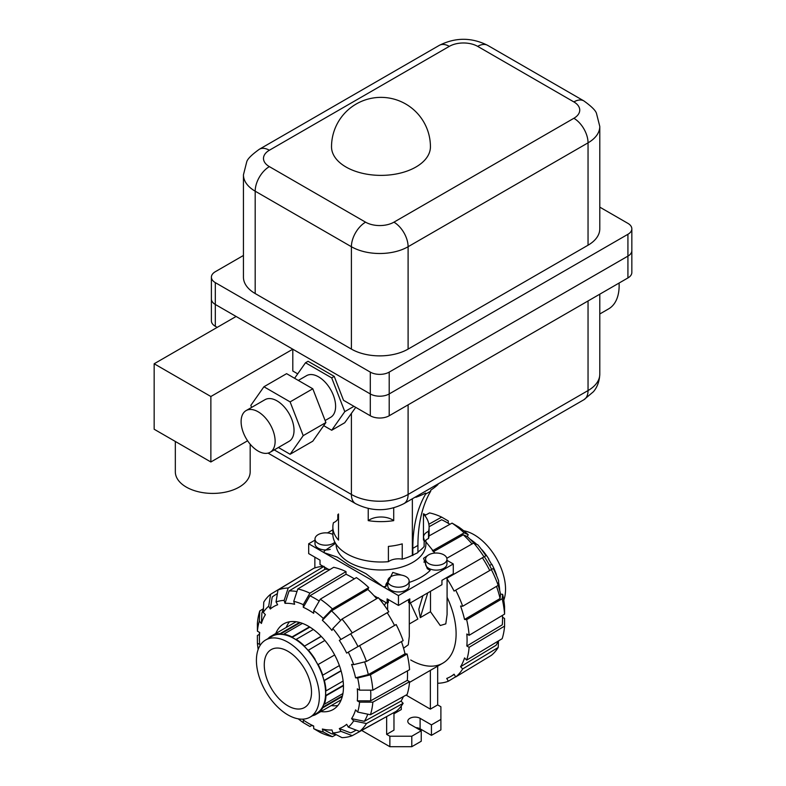 <?xml version="1.0" encoding="UTF-8"?>
<svg xmlns="http://www.w3.org/2000/svg" width="786" height="786" viewBox="0 0 786 786"><rect width="100%" height="100%" fill="white"/><g stroke="black" fill="none" stroke-linecap="round" stroke-linejoin="round"><path stroke-width="1.18" d="M250.174 444.218L250.174 471.806A37.423 21.605 180 0 1 227.075 491.771A37.423 21.605 180 0 1 186.292 487.084A37.423 21.605 180 0 1 175.327 471.806L175.327 441.467M246.087 410.597L264.99 399.681A24.061 13.893 60 0 1 277.016 400.87A24.061 13.893 60 0 1 292.736 422.072A24.061 13.893 60 0 1 289.051 441.349L270.148 452.264A24.061 13.893 -120 0 0 273.833 432.988A24.061 13.893 -120 0 0 258.122 411.785A24.061 13.893 -120 0 0 246.087 410.597A24.061 13.893 -120 0 0 242.402 429.873A24.061 13.893 -120 0 0 258.122 451.066A24.061 13.893 -120 0 0 270.148 452.264M298.326 380.434L306.569 375.669A24.061 13.893 60 0 1 318.605 376.867A24.061 13.893 60 0 1 334.315 398.06A24.061 13.893 60 0 1 330.631 417.337L325.109 420.53M619.073 283.058A50.785 29.328 60 0 1 608.619 308.888L599.787 313.987M331.525 146.825A49.449 28.551 0 0 0 346.007 167.015A49.449 28.551 0 0 0 415.941 167.015A49.449 28.551 0 0 0 430.433 146.825A49.449 49.449 0 0 0 405.704 103.998A49.449 49.449 0 0 0 331.525 146.825M583.89 100.922L487.684 45.372A20.053 11.574 120 0 0 477.662 46.364L573.868 101.915A20.053 11.574 120 0 1 583.89 100.922C591.662 106.503 595.876 110.738 596.535 113.616L599.787 126.467L599.787 228.834A40.096 23.148 180 0 1 588.046 245.203L408.101 349.092A40.096 23.148 180 0 1 351.401 349.092L255.185 293.542A40.096 23.148 180 0 1 243.444 277.173L243.444 174.816A40.096 23.148 180 0 0 255.185 191.185L255.185 293.542M599.787 207.131L627.926 223.371A13.362 7.713 180 0 1 631.836 228.834A13.362 7.713 180 0 1 627.926 234.287L389.198 372.112A13.362 7.713 180 0 1 370.294 372.112L215.305 282.626A13.362 7.713 180 0 1 211.395 277.173A13.362 7.713 180 0 1 215.305 271.72L243.444 255.47M247.59 440.779L210.864 461.981L154.164 429.244L154.164 363.771L236.095 316.463L215.305 304.457A13.362 7.713 180 0 1 211.395 299.004A13.362 7.713 0 0 0 215.305 304.457L370.294 393.943A13.362 7.713 0 0 0 389.198 393.943L627.926 256.108A13.362 7.713 0 0 0 631.836 250.655L631.836 250.655A13.362 7.713 180 0 1 627.926 256.118L389.198 393.943A13.362 7.713 180 0 1 370.294 393.943L292.805 349.2L292.805 371.021L297.707 373.861M251.608 407.403L250.832 405.389L263.929 386.761L290.113 401.882L303.209 435.64L290.113 454.269L278.391 447.499M290.113 454.269L312.799 441.172L325.895 422.544L312.799 388.785L286.605 373.664L263.929 386.761M312.799 388.785L290.113 401.882M325.895 422.544L303.209 435.64M210.864 461.981L210.864 396.508L292.805 349.2M154.164 363.771L210.864 396.508M211.395 277.173L211.395 320.826A13.362 7.713 0 0 0 215.305 326.288L217.191 327.379M294.593 378.282L305.508 362.759L308.063 361.285L334.247 376.406L343.521 400.31L370.294 415.765A13.362 7.713 0 0 0 389.198 415.765L627.926 277.939A13.362 7.713 0 0 0 631.836 272.487L631.836 228.834M305.508 362.759L331.702 377.879L344.789 411.628L331.702 430.256L323.714 425.648M353.965 406.333L344.789 411.628M334.247 376.406L331.702 377.879M355.724 407.354L344.74 422.73L331.702 430.256M390.897 585.393A10.69 6.17 0 0 0 402.55 586.739A10.69 6.17 0 0 0 409.152 581.031A10.69 6.17 0 0 0 406.018 576.669A10.69 6.17 0 0 0 394.366 575.332A10.69 6.17 0 0 0 387.773 581.031A10.69 6.17 0 0 0 390.897 585.393M387.773 581.031L387.773 585.786A10.69 6.17 0 0 0 390.897 590.158A10.69 6.17 0 0 0 402.55 591.494A10.69 6.17 0 0 0 409.152 585.786L409.152 581.031M332.861 534.441A10.69 6.17 0 0 0 321.356 533.38A10.69 6.17 0 0 0 314.999 539.019A10.69 6.17 0 0 0 318.134 543.381A10.69 6.17 0 0 0 334.875 542.183M314.999 539.019L314.999 543.774A10.69 6.17 0 0 0 318.134 548.137A10.69 6.17 0 0 0 330.238 549.365M428.704 563.572A10.69 6.17 0 0 0 440.356 564.908A10.69 6.17 0 0 0 446.959 559.21A10.69 6.17 0 0 0 443.825 554.837A10.69 6.17 0 0 0 432.172 553.501A10.69 6.17 0 0 0 425.57 559.21A10.69 6.17 0 0 0 428.704 563.572M425.57 559.21L425.57 563.965A10.69 6.17 0 0 0 428.704 568.327A10.69 6.17 0 0 0 440.356 569.663A10.69 6.17 0 0 0 446.959 563.965L446.959 559.21M385.769 585.757A12.694 7.329 180 0 1 387.773 581.837M388.313 599.571L388.313 602.567L387.125 603.255L387.125 598.883L398.463 605.436L398.463 595.611L383.057 586.72A56.936 32.874 0 0 0 385.847 586.621L392.794 572.424L401.597 575.126M409.152 581.807L409.614 582.279A56.936 32.874 0 0 0 430.188 570.4L427.289 568.7L423.566 558.306L428.449 554.995M423.949 562.177A12.694 7.329 180 0 1 425.57 560.015M335.534 543.352L324.254 551.065A56.936 32.874 0 0 0 324.078 552.666L337.292 557.127L348.935 565.085L365.981 573.692L383.057 586.72L308.682 543.774L314.999 540.129M446.959 560.32L453.276 563.965L453.276 573.79L441.938 580.333L441.938 584.696L409.801 603.255L408.612 602.567L408.612 599.571M368.231 520.637A16.034 9.255 180 0 1 392.322 519.713A16.034 9.255 180 0 1 393.717 520.637A48.113 27.775 180 0 1 368.231 520.637L368.231 508.463M388.402 561.676L388.402 546.398A48.113 27.775 0 0 0 402.236 543.873L402.236 559.151A12.694 7.329 0 0 0 388.402 561.676A48.113 27.775 180 0 1 346.95 553.875A48.113 27.775 180 0 1 332.861 534.225L332.861 527.023A48.113 27.775 180 0 1 333.441 522.739A12.694 7.329 0 0 0 338.393 516.933A12.694 7.329 0 0 0 337.813 514.751A48.113 27.775 180 0 1 338.511 513.965L338.511 540.08A48.113 27.775 180 0 1 332.861 527.023M412.355 498.776L412.355 555.289A48.113 27.775 180 0 1 402.236 559.151M393.717 507.854L393.717 520.637M428.517 531.316A12.694 7.329 0 0 0 423.566 537.123A12.694 7.329 0 0 0 424.145 539.294A48.113 27.775 180 0 1 423.448 540.08L423.448 513.965A48.113 27.775 180 0 1 429.097 527.023A48.113 27.775 180 0 1 428.517 531.316L428.517 538.518A12.694 7.329 0 0 0 424.145 542.144M429.097 527.023L429.097 534.225A48.113 27.775 180 0 1 428.517 538.518M424.145 539.294L424.145 546.506A48.113 27.775 180 0 1 417.926 552.018M308.682 543.774L308.682 553.599L320.02 560.143L320.02 564.515L323.272 566.392M387.125 603.255L379.147 598.647M377.919 597.94L374.008 595.68M328.41 569.359L324.245 566.952M327.467 532.928L332.861 529.813M398.463 605.436L409.801 598.883L409.801 603.255M453.276 563.965L398.463 595.611M337.813 519.114L337.813 514.751M434.953 553.079L425.884 541.829M412.355 555.289L417.926 552.617L417.926 545.415A166.799 96.305 60 0 1 430.718 491.162L425.609 494.109L425.609 493.097A66.83 38.583 180 0 1 415.863 497.292L415.863 496.752M437.979 483.98L437.979 484.53A66.83 38.583 180 0 1 430.718 490.15L430.718 491.162M412.827 555.564L412.827 548.363A166.799 96.305 60 0 1 425.609 494.109M265.639 640L271.868 636.405A44.507 25.692 60 0 1 294.121 638.605A44.507 25.692 60 0 1 323.203 677.827A44.507 25.692 60 0 1 316.375 713.492L310.146 717.097A44.507 25.692 -120 0 0 316.964 681.433A44.507 25.692 -120 0 0 287.892 642.211A44.507 25.692 -120 0 0 265.639 640A44.507 25.692 -120 0 0 258.81 675.665A44.507 25.692 -120 0 0 287.892 714.887A44.507 25.692 -120 0 0 310.146 717.097M287.892 651.27A33.415 19.286 60 0 1 309.713 680.715A33.415 19.286 60 0 1 304.595 707.488A33.415 19.286 60 0 1 287.892 705.828A33.415 19.286 60 0 1 266.061 676.382A33.415 19.286 60 0 1 271.18 649.609A33.415 19.286 60 0 1 287.892 651.27M324.873 640.443L308.112 650.376A44.507 25.692 -120 0 0 304.231 646.279L321.268 636.444M304.231 646.279L321.11 636.287M304.388 645.945A45.175 26.085 -120 0 0 296.224 639.352L296.224 639.824A44.507 25.692 -120 0 0 292.028 637.397L292.028 636.935A45.175 26.085 -120 0 0 283.864 634.096L284.021 634.616A44.507 25.692 -120 0 0 280.14 634.233L279.993 633.712A45.175 26.085 -120 0 0 273.066 635.049L273.351 635.55A44.507 25.692 -120 0 0 271.818 636.316A44.507 25.692 -120 0 0 270.384 637.259L270.099 636.768A45.175 26.085 -120 0 0 267.997 638.635M312.504 715.732A45.175 26.085 -120 0 0 315.176 714.847L314.891 714.346A44.507 25.692 -120 0 0 316.424 713.58A44.507 25.692 -120 0 0 317.858 712.637L318.143 713.128A45.175 26.085 -120 0 0 322.771 707.813L322.398 707.42A44.507 25.692 -120 0 0 323.999 703.863L324.372 704.256A45.175 26.085 -120 0 0 326.003 695.777L325.601 695.541A44.507 25.692 -120 0 0 325.601 690.697L326.003 690.923A45.175 26.085 -120 0 0 324.372 680.568L323.999 680.529A44.507 25.692 -120 0 0 322.398 675.125L322.771 675.164A45.175 26.085 -120 0 0 318.143 664.504L317.858 664.671A44.507 25.692 -120 0 0 314.891 659.533L315.176 659.366A45.175 26.085 -120 0 0 308.259 650.032M313.339 629.468L296.224 639.352M334.659 654.974L318.143 664.504M322.771 675.164L339.385 665.575M341.104 670.91L324.372 680.568M323.999 680.529L341.036 670.694M326.003 690.923L343.118 681.04M343.443 685.706L326.003 695.777M325.601 695.541L343.433 685.245M324.372 704.256L342.922 693.547M342.283 696.543L322.771 707.813M322.398 707.42L342.46 695.826M318.143 713.128L341.193 699.825M339.945 700.542L315.176 714.847M270.099 636.768L296.116 621.746M280.14 634.233L300.213 622.64M279.993 633.712L299.505 622.443M302.413 623.386L283.864 634.096M292.028 636.935L309.468 626.855M292.028 637.397L309.861 627.1M463.701 530.766A44.507 25.692 60 0 1 474.066 534.716A44.507 25.692 60 0 1 503.787 600.18M469.93 539.068L469.93 539.068A45.175 26.085 60 0 1 476.64 544.285M481.789 549.846L481.965 549.748A45.175 26.085 60 0 1 488.882 559.082L488.597 559.239A44.507 25.692 60 0 1 491.564 564.377M489.619 565.507L491.849 564.22A45.175 26.085 60 0 1 496.477 574.88L496.3 574.979M498.53 582.22A45.175 26.085 60 0 1 499.709 590.64L499.709 590.64M313.693 610.663A72.617 41.923 60 0 1 323.243 618.376L332.399 608.934L368.742 587.555A82.864 47.838 60 0 0 356.402 577.602L320.305 599.178L313.693 610.663L313.693 613.296A69.414 40.076 60 0 0 308.495 609.985A69.414 40.076 60 0 0 303.288 607.303L309.91 595.798L346.007 574.232A79.661 45.991 60 0 1 351.204 576.953A79.661 45.991 60 0 1 354.319 578.85M309.91 595.798A78.767 45.48 60 0 1 315.107 598.519A78.767 45.48 60 0 1 319.214 601.064M336.153 734.635L332.399 736.698L323.243 731.962A72.617 41.923 60 0 1 313.693 728.642L313.693 726.009A69.414 40.076 60 0 1 308.495 723.326L313.693 726.333L308.485 723.326A69.414 40.076 60 0 1 308.485 723.326A69.414 40.076 60 0 1 303.288 720.005L303.288 722.639A72.617 41.923 60 0 1 298.248 718.846M337.862 705.523A49.449 28.551 60 0 1 331.26 705.563M275.788 633.487A49.449 28.551 60 0 1 283.766 623.829A49.449 28.551 60 0 1 308.495 626.275A49.449 28.551 60 0 1 340.8 669.859A49.449 28.551 60 0 1 333.215 709.483A49.449 28.551 60 0 1 320.865 711.566M286.183 627.483A49.449 28.551 60 0 1 289.513 621.785M367.769 714.189A78.767 45.48 60 0 1 364.35 721.312L351.588 718.65A69.414 40.076 60 0 0 355.567 709.856L357.679 712.077L370.432 714.739L407.119 694.519A82.864 47.838 60 0 0 409.575 681.688L372.839 702.163L359.575 702.153L357.296 700.837A69.414 40.076 60 0 0 357.296 688.831L359.575 690.147L372.839 690.167L409.575 669.682A82.864 47.838 60 0 0 407.119 654.031L370.432 674.81L357.679 678.023L355.567 677.817A69.414 40.076 60 0 0 351.588 664.425L353.7 664.632L366.453 661.429L403.139 640.639A82.864 47.838 60 0 0 396.154 624.526L346.675 653.097A69.414 40.076 60 0 0 339.326 640.364L350.644 633.83A78.767 45.48 60 0 1 357.994 646.564M356.058 730.066A78.767 45.48 60 0 1 354.005 731.324A78.767 45.48 60 0 1 350.644 732.876L339.326 728.553A69.414 40.076 60 0 0 346.675 724.309L348.286 727.099L359.605 731.422L396.154 711.35A82.864 47.838 60 0 0 403.139 703.313L366.453 723.533L353.7 720.87L351.588 718.65M370.648 690.157A78.767 45.48 60 0 1 370.56 700.857L357.296 700.837M335.907 734.507A78.767 45.48 60 0 1 331.525 733.77L322.368 729.025A69.414 40.076 60 0 0 331.967 729.978L332.842 732.916L341.998 737.651A81.97 47.327 60 0 0 352.256 735.667L340.937 731.344L339.326 728.553M364.596 661.891A78.767 45.48 60 0 1 368.329 674.604L355.567 677.817M341.998 619.073A81.97 47.327 60 0 1 352.256 632.897L388.805 611.803A82.864 47.838 60 0 0 378.341 597.694L341.998 619.073L332.842 628.515L331.967 630.441A69.414 40.076 60 0 0 322.368 620.301L331.525 610.86A78.767 45.48 60 0 1 340.662 620.449M303.288 607.303L303.288 604.67L309.91 593.175L346.007 571.599A82.864 47.838 60 0 0 333.677 567.305L297.815 588.969L293.748 601.349L294.612 604.277A69.414 40.076 60 0 0 285.013 603.334L289.081 590.954A78.767 45.48 60 0 1 296.961 591.553M258.172 649.423A72.617 41.923 60 0 1 257.405 643.164L259.685 644.481A69.414 40.076 60 0 1 259.409 638.32A69.414 40.076 60 0 1 259.685 632.475L257.405 631.158A72.617 41.923 60 0 1 259.301 621.225L259.783 610.928L263.457 608.708M277.959 590.011A81.97 47.327 60 0 1 288.207 588.016L324.068 566.362A82.864 47.838 60 0 0 313.614 568.386L277.959 590.011L276.043 601.968L277.655 604.758A69.414 40.076 60 0 0 270.305 609.003L272.221 597.046A78.767 45.48 60 0 1 275.238 594.904A78.767 45.48 60 0 1 277.36 593.754M403.415 696.563A79.661 45.991 60 0 1 401.037 701.092L364.35 721.312M407.453 670.871A79.661 45.991 60 0 1 407.295 680.371L370.56 700.857M401.45 641.592A79.661 45.991 60 0 1 405.016 653.814L368.329 674.604M350.644 633.83L387.193 612.726A79.661 45.991 60 0 1 394.543 625.46M331.525 610.86L367.868 589.48A79.661 45.991 60 0 1 376.671 598.677M289.081 590.954L324.942 569.29A79.661 45.991 60 0 1 330.051 569.496M270.305 609.003L268.694 606.212L270.61 594.255A81.97 47.327 60 0 0 263.762 602.135L263.281 612.432L265.393 614.662A69.414 40.076 60 0 0 261.414 623.455L261.885 613.149A78.767 45.48 60 0 1 263.438 608.983M261.414 623.455L259.301 621.225M257.405 631.158L257.376 623.504A81.97 47.327 60 0 1 259.783 610.928M407.295 680.371L409.575 681.688M372.839 702.163A81.97 47.327 60 0 1 370.432 714.739M359.575 702.153A72.617 41.923 60 0 1 357.679 712.077M401.037 701.092L403.139 703.313M366.453 723.533A81.97 47.327 60 0 1 359.605 731.422M353.7 720.87A72.617 41.923 60 0 1 348.286 727.099M388.706 715.437L352.256 735.667M340.937 731.344A72.617 41.923 60 0 1 332.842 732.916M323.243 731.962L322.368 729.025M313.693 728.642L320.305 732.503A81.97 47.327 60 0 0 332.399 736.698M311.983 725.34L309.91 726.5L303.288 722.639M257.405 643.164L257.376 635.51L259.409 634.292M276.043 601.968A72.617 41.923 60 0 1 284.139 600.396L288.207 588.016M324.068 566.362L324.942 569.29M285.013 603.334L284.139 600.396M320.305 599.178A81.97 47.327 60 0 1 332.399 608.934M368.742 587.555L367.868 589.48M322.368 620.301L323.243 618.376M332.842 628.515A72.617 41.923 60 0 1 340.937 639.431L352.256 632.897M339.326 640.364L340.937 639.431M405.016 653.814L407.119 654.031M370.432 674.81A81.97 47.327 60 0 1 372.839 690.167M357.679 678.023A72.617 41.923 60 0 1 359.575 690.147M359.605 645.63A81.97 47.327 60 0 1 366.453 661.429M348.286 652.164A72.617 41.923 60 0 1 353.7 664.632M346.007 571.599L346.007 574.232M297.815 588.969A81.97 47.327 60 0 1 309.91 593.175M293.748 601.349A72.617 41.923 60 0 1 303.288 604.67M263.281 612.432A72.617 41.923 60 0 1 268.694 606.212M270.61 594.255L306.353 572.788M449.887 524.311A78.767 45.48 -120 0 0 446.851 522.464L449.975 524.262L446.851 522.464A78.767 45.48 -120 0 0 441.653 519.743L429.087 526.738M447.087 597.252A64.157 37.04 60 0 1 442.823 663.178A64.157 37.04 60 0 1 410.744 659.994M500.073 598.539L464.555 619.447A79.661 45.991 -120 0 0 460.576 606.055L462.679 606.261L498.196 585.364A69.414 40.076 -120 0 1 500.544 594.118L500.073 598.539A78.767 45.48 -120 0 0 496.516 586.346M489.737 570.498A78.767 45.48 -120 0 0 482.388 557.765L484.304 556.665A69.414 40.076 -120 0 1 491.653 569.398M498.353 640.993A78.767 45.48 -120 0 1 496.094 645.257L460.576 666.715A79.661 45.991 -120 0 0 464.555 657.921L466.658 660.142L502.175 638.684A81.97 47.327 -120 0 0 504.583 626.108L469.114 647.31L466.835 646.004L502.303 624.791A78.767 45.48 -120 0 0 502.549 618.926A78.767 45.48 -120 0 0 502.46 615.369M472.052 543.971A78.767 45.48 -120 0 0 463.268 534.794L467.336 536.602A69.414 40.076 -120 0 1 473.722 543.028M425.648 515.066A78.767 45.48 -120 0 0 424.312 514.948M446.733 578.349L482.388 557.765M491.348 569.575A81.97 47.327 -120 0 1 498.196 585.364L498.668 580.933A72.617 41.923 -120 0 0 493.264 568.465L454.082 591.082A79.661 45.991 -120 0 0 447.087 578.909M466.835 646.004A79.661 45.991 -120 0 0 466.835 633.997L469.114 635.314L504.583 614.102L504.553 606.448A72.617 41.923 -120 0 0 502.647 594.324L502.175 598.745L466.658 619.653L464.555 619.447M433.371 551.733L463.268 534.794M455.605 676.815L448.344 681.216L446.733 678.426A79.661 45.991 -120 0 0 451.066 676.314A79.661 45.991 -120 0 0 454.082 674.182L455.693 676.972L491.348 655.357A81.97 47.327 -120 0 0 498.196 647.477L462.679 668.935L460.576 666.715M504.583 614.102A81.97 47.327 -120 0 0 502.175 598.745M469.114 635.314A82.864 47.838 -120 0 0 466.658 619.653M500.544 594.118L502.647 594.324M462.679 606.261A82.864 47.838 -120 0 0 455.693 590.158M447.087 578.142L485.915 555.731A72.617 41.923 -120 0 0 477.819 544.816L473.742 543.008L446.831 558.257M483.999 556.842A81.97 47.327 -120 0 0 473.742 543.008M448.344 577.425A82.864 47.838 -120 0 0 447.971 576.855M432.428 550.829L464.143 532.869L468.21 534.677L467.336 536.602M468.21 534.677A72.617 41.923 -120 0 0 458.66 526.964L452.048 523.112L428.999 535.954M464.143 532.869A81.97 47.327 -120 0 0 452.048 523.112M428.851 524.242L441.653 517.109L448.266 520.961L448.266 523.299M441.653 517.109A81.97 47.327 -120 0 0 429.559 512.904L424.784 515.537M423.448 513.759L425.796 514.977M437.684 682.572L437.881 683.25A82.864 47.838 -120 0 0 448.344 681.216M466.658 660.142A82.864 47.838 -120 0 0 469.114 647.31M502.549 617.295L504.553 618.454L504.583 626.108M498.501 640.904L498.196 647.477M455.693 676.972A82.864 47.838 -120 0 0 462.679 668.935M410.39 602.911L417.847 619.044L409.29 623.986M409.29 602.95L409.29 636.365L408.278 644.805L403.562 648.224M447.087 577.356L447.087 614.544L445.8 623.868L440.258 625.518L430.502 611.734L420.284 617.639L418.82 609.248L422.907 595.69M383.165 600.966L380.453 600.239M437.684 666.145L437.684 704.904L440.897 706.761L440.897 719.416L431.445 724.879L420.107 718.325A7.221 4.166 0 0 0 412.237 717.422A7.221 4.166 0 0 0 407.787 721.273A7.221 4.166 0 0 0 409.899 724.22L421.237 730.764L411.785 736.227L389.866 736.227L386.643 734.37L393.973 730.135L393.973 712.548M430.355 670.37L430.355 709.129L406.057 695.099M437.684 704.904L430.355 709.129M401.292 700.66L401.292 701.367M401.292 706.015L401.292 709.542L394.68 713.364L393.973 712.951M394.68 712.155L394.68 713.364M386.643 716.773L386.643 734.37M431.445 724.879L431.445 735.352L440.897 729.899L440.897 719.416M431.445 735.352L420.107 728.799A7.221 4.166 0 0 0 415.765 727.61M411.785 736.227L411.785 746.7L421.237 741.247L421.237 730.764M411.785 746.7L389.866 746.7L389.866 736.227M389.866 746.7L361.727 730.459M430.502 591.298L430.502 611.734M384.413 605.417L385.946 602.567M420.284 617.639L427.741 592.899M351.401 349.092L351.401 246.725A40.096 23.148 180 0 0 408.101 246.725L408.101 349.092M573.868 101.915A20.053 11.574 180 0 1 573.868 118.283L393.924 222.173A20.053 11.574 -120 0 1 408.101 246.725L588.046 142.836L588.046 245.203M599.787 126.467A40.096 23.148 180 0 1 588.046 142.836A20.053 11.574 -120 0 0 573.868 118.283M487.684 45.372C471.551 37.276 455.418 37.276 439.286 45.372A20.053 11.574 60 0 1 449.307 46.364A20.053 11.574 180 0 1 477.662 46.364M439.286 45.372L259.341 149.261A20.053 11.574 60 0 1 269.362 150.254L449.307 46.364M393.924 222.173A20.053 11.574 180 0 1 365.569 222.173A20.053 11.574 -60 0 0 351.401 246.725L255.185 191.185A20.053 11.574 -60 0 1 269.362 166.622A20.053 11.574 180 0 1 269.362 150.254M365.569 222.173L269.362 166.622M215.305 326.288L215.305 282.626M370.294 415.765L370.294 372.112M627.926 256.108L627.926 234.287M389.198 415.765L389.198 372.112M274.235 449.897L351.401 494.453A40.096 23.148 0 0 0 408.101 494.453L588.046 390.563L588.046 300.969M583.89 399.74A20.053 11.574 60 0 0 588.046 390.563A40.096 23.148 0 0 0 599.787 374.195C599.325 384.6 594.864 390.013 593.41 391.733L583.89 399.74L403.945 503.63C387.812 511.725 371.68 511.725 355.547 503.63L268.046 453.109M408.101 404.859L408.101 494.453A20.053 11.574 60 0 1 403.945 503.63M355.547 503.63A20.053 11.574 120 0 1 351.401 494.453L351.401 413.259M627.926 256.118L627.926 277.939M336.074 544.207A44.91 25.928 0 0 0 349.22 562.383A44.91 25.928 0 0 0 398.168 568.003A44.91 25.928 0 0 0 425.884 544.05L425.884 540.1M412.827 548.363L417.926 545.415M420.107 728.799L420.107 718.325M259.341 149.261C251.569 154.852 247.354 159.086 246.696 161.965L243.444 174.816M599.787 294.19L599.787 374.195M317.908 712.725L316.424 713.58M273.302 635.461L271.818 636.316M259.409 638.32L259.409 632.317M354.005 731.324L356.196 730.115M275.238 594.904L277.379 593.607M502.549 615.32L502.549 618.926M454.21 674.408L451.066 676.314M409.506 682.405L442.823 663.178M387.636 602.95L387.636 610.024M387.636 612.471L387.636 613.414M314.862 557.166L314.862 567.934"/></g></svg>
